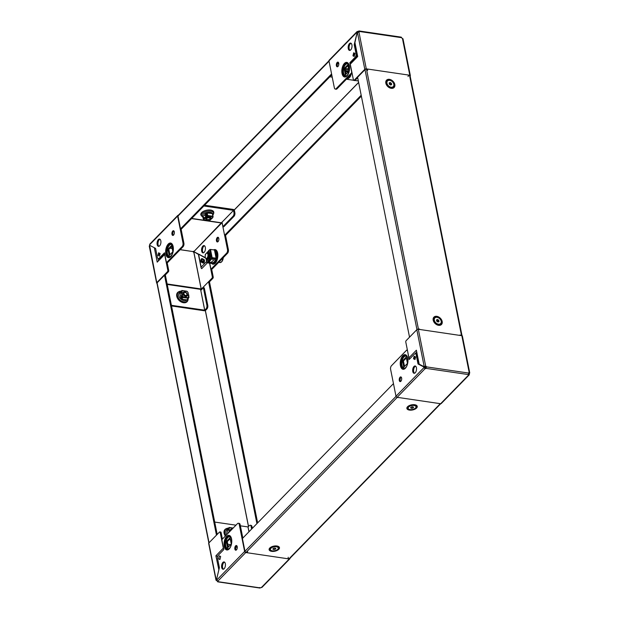 <?xml version="1.0" encoding="UTF-8"?>
<svg xmlns="http://www.w3.org/2000/svg" width="619" height="619" viewBox="0 0 619 619"><rect width="100%" height="100%" fill="white"/><g stroke="black" fill="none" stroke-linecap="round" stroke-linejoin="round"><path stroke-width="0.93" d="M278.264 548.016A4.024 1.989 168.7 0 0 275.161 546.701A4.024 1.989 168.7 0 0 270.898 548.295A4.024 1.989 168.7 0 0 270.379 549.587A4.024 1.989 168.7 0 0 273.482 550.902A4.024 1.989 168.7 0 0 277.745 549.301A4.024 1.989 168.7 0 0 278.264 548.016L278.148 547.413A4.024 1.989 168.7 0 0 277.219 546.438A4.024 1.989 168.7 0 0 274.271 546.167M273.358 546.353A4.024 1.989 168.7 0 0 270.774 547.699A4.024 1.989 168.7 0 0 270.735 547.738A4.024 1.989 168.7 0 0 270.255 548.983L270.379 549.587M275.068 549.355L273.567 549.571L272.824 549.022L273.575 548.248L275.076 548.024L275.826 548.581L275.068 549.355L274.813 548.07M273.35 548.48L273.567 549.571M201.268 289.909L200.533 289.251M208.858 542.956L156.955 283.2A1.106 0.549 -11.3 0 1 157.102 282.844L164.522 275.231L165.42 275.362L217.184 534.414M164.522 275.231L216.464 535.156L209.036 542.762A1.106 0.549 168.7 0 0 208.982 542.832M201.144 289.313L208.572 281.699L256.916 523.628M211.605 268.901L213.207 276.91A1.052 0.534 98.4 0 1 212.866 278.341L209.462 281.831L208.572 281.699M209.47 281.831L257.636 522.885M411.124 405.081A4.024 1.989 168.7 0 0 408.54 406.428A4.024 1.989 168.7 0 0 408.501 406.466A4.024 1.989 168.7 0 0 408.022 407.72L408.138 408.323A4.024 1.989 168.7 0 0 411.24 409.631A4.024 1.989 168.7 0 0 415.511 408.037A4.024 1.989 168.7 0 0 416.03 406.745A4.024 1.989 168.7 0 0 412.927 405.437A4.024 1.989 168.7 0 0 408.656 407.031A4.024 1.989 168.7 0 0 408.138 408.323M411.341 406.985L412.842 406.76L413.585 407.31L412.827 408.083L411.326 408.308L410.583 407.759L411.341 406.985M416.03 406.745L415.906 406.141A4.024 1.989 168.7 0 0 414.985 405.174A4.024 1.989 168.7 0 0 412.03 404.903M412.571 406.799L412.827 408.083M411.109 407.217L411.326 408.308M183.386 293.027A2.112 1.486 44.3 0 0 183.077 294.257A2.112 1.486 44.3 0 0 183.116 294.42M185.027 296.277A2.112 1.486 44.3 0 0 186.404 295.975M179.773 292.439L180.98 291.193L179.773 292.439L180.972 298.466L182.079 297.337L182.876 297.491M182.241 297.491L181.135 298.621L181.8 298.714M187.433 299.225L188.369 298.257M182.032 296.547L182.079 297.337M182.945 293.87A2.638 1.857 44.3 0 0 184.733 296.137A2.638 1.857 44.3 0 0 187.077 296.037A2.638 1.857 44.3 0 0 187.441 294.528A2.638 1.857 44.3 0 0 185.654 292.253A2.638 1.857 44.3 0 0 183.301 292.354A2.638 1.857 44.3 0 0 182.945 293.87M183.239 292.423A2.638 1.857 -135.7 0 1 185.576 292.423A2.638 1.857 -135.7 0 1 187.309 294.659A2.638 1.857 -135.7 0 1 187.015 296.106M188.222 295.658L188.849 295.588L187.905 292.392M181.437 298.668L181.692 299.109L183.108 297.097L182.667 296.339L181.491 297.019L182.992 296.54M181.94 290.559L187.147 291.433L181.978 290.667L182.125 292.833L181.406 292.942L181.754 294.698L182.473 295.077M181.638 291.17L180.454 291.851L180.709 293.112L182.032 292.88M181.932 291.209L181.8 290.744L181.297 291.185M187.147 291.433L187.712 292.06M181.529 292.81L182.667 296.339M181.56 299.078L183.116 297.491L183.123 296.408M188.393 298.033L189.004 297.391L188.292 297.166L188.284 298.25L186.861 299.875L181.692 299.109M188.749 297.228L188.261 295.565L188.849 295.588M181.978 290.667L180.996 291.193M180.841 291.34L180.222 292.361M187.58 299.078A5.277 3.722 44.3 0 1 184.176 300.664A5.277 3.722 44.3 0 1 179.17 296.702A5.277 3.722 44.3 0 1 180.23 291.951L180.245 291.882M181.754 292.563L180.709 293.112M181.491 297.019L181.235 295.766L182.419 295.077M212.549 216.913L212.975 215.946L213.106 217.083L212.085 217.919L213.106 217.083M207.117 213.153L206.514 213.068L206.893 214.963L206.367 215.513M206.684 215.025L206.305 213.122L202.8 216.72L203.055 218.004M204.757 217.509L204.131 218.027M207.442 215.164L206.893 214.963M202.8 216.72L206.413 213.013L207.11 213.114M206.026 217.934A2.638 1.308 168.7 0 0 205.686 218.778A2.638 1.308 168.7 0 0 207.721 219.637A2.638 1.308 168.7 0 0 210.522 218.592A2.638 1.308 168.7 0 0 210.862 217.749A2.638 1.308 168.7 0 0 208.827 216.89A2.638 1.308 168.7 0 0 206.026 217.934M210.831 217.633A2.638 1.308 -11.3 0 1 210.475 218.368A2.638 1.308 -11.3 0 1 209.934 218.786M206.947 219.381A2.638 1.308 -11.3 0 1 205.678 218.669M210.174 219.877L212.271 218.252L211.806 217.965M204.696 218.337L203.86 219.76L208.796 220.488M205.98 217.021L204.239 218.05L204.858 218.422L204.463 218.608L203.767 217.284L204.417 218.383M207.148 216.116L207.651 215.489L207.226 212.913L207.473 215.783L206.692 216.054L206.034 214.948L205.307 215.698L206.135 217.107L204.278 218.275M212.271 218.252L211.698 218.105L212.085 217.919M207.226 212.75L212.394 213.671L212.82 216.248L212.363 217.099L212.812 217.168M207.195 216.341L206.003 217.029M209.81 220.248L209.029 220.519M212.062 213.462L206.754 212.982M203.512 219.273L203.86 219.76M206.034 214.948L206.738 216.279M203.736 219.358L203.032 218.035L203.767 217.284M210.499 219.296L210.909 219.25M230.74 530.019A2.112 1.486 44.3 0 0 230.4 530.893M227.127 529.431L228.334 528.185L227.127 529.431L227.924 533.431M232.272 528.966A2.638 1.857 44.3 0 0 230.655 529.346A2.638 1.857 44.3 0 0 230.299 530.854A2.638 1.857 44.3 0 0 230.322 530.97M230.593 529.415A2.638 1.857 -135.7 0 1 232.14 529.106M229.239 531.551L229.688 531.62L229.239 531.551L229.247 529.415L228.063 530.096L229.386 529.864M229.107 531.682L228.891 529.794M229.285 528.2L229.154 527.728L228.651 528.169M228.063 530.096L227.807 528.843L229.448 528.224L229.192 527.465L228.349 528.185M228.194 528.332L227.614 528.92A5.277 3.722 44.3 0 0 226.933 534.445M227.606 528.866L227.575 529.346M331.761 74.829L181.444 228.976L180.539 228.844L177.993 216.07A1.106 0.781 -135.7 0 1 178.14 215.435L328.96 60.786M180.539 228.844L331.583 73.955M361.364 96.115L225.494 235.444L224.589 235.313L222.043 222.538M361.187 95.241L224.589 235.313M186.427 293.228L186.451 293.259A2.112 1.486 -135.7 0 1 186.451 293.259A2.112 1.486 -135.7 0 1 186.752 295.619A2.112 1.486 -135.7 0 1 184.655 295.572A2.112 1.486 -135.7 0 1 183.495 293.027A2.112 1.486 -135.7 0 1 183.719 292.686A2.112 1.486 -135.7 0 1 185.832 292.717A2.112 1.486 -135.7 0 1 186.095 292.911A2.112 1.486 -135.7 0 1 186.11 292.926A1.749 1.23 -135.7 0 1 186.427 293.228A1.749 1.23 -135.7 0 1 186.737 295.108A1.749 1.23 -135.7 0 1 184.934 295.139A1.749 1.23 -135.7 0 1 183.99 293.027A1.749 1.23 -135.7 0 1 185.909 292.779A1.749 1.23 -135.7 0 1 186.126 292.942L186.095 292.911M186.752 295.619L186.745 295.627A2.112 1.486 -135.7 0 1 186.745 295.627A2.112 1.486 -135.7 0 1 184.648 295.58A2.112 1.486 -135.7 0 1 183.735 292.671A2.112 1.486 -135.7 0 1 183.727 292.679L183.719 292.686M186.605 295.75A2.112 1.486 -135.7 0 1 186.489 295.89A2.112 1.486 -135.7 0 1 184.392 295.843A2.112 1.486 -135.7 0 1 183.239 293.29A2.112 1.486 -135.7 0 1 183.472 292.942A2.112 1.486 -135.7 0 1 183.603 292.826M186.458 295.921A2.112 1.486 -135.7 0 1 186.427 295.959A2.112 1.486 -135.7 0 1 184.547 296.037M183.371 294.884A2.112 1.486 -135.7 0 1 183.178 293.352A2.112 1.486 -135.7 0 1 183.402 293.011A2.112 1.486 -135.7 0 1 183.433 292.973M389.227 83.333L389.985 83.673A1.315 0.928 44.3 0 0 389.25 83.433M387.362 81.143A4.024 2.832 44.3 0 0 387.177 81.313A4.024 2.832 44.3 0 0 387.749 85.809A4.024 2.832 44.3 0 0 388.43 86.467A4.024 2.832 44.3 0 0 388.933 86.838A4.024 2.832 44.3 0 0 392.933 86.931A4.024 2.832 44.3 0 0 393.096 86.737M389.281 86.482A4.024 2.832 44.3 0 0 393.282 86.567A4.024 2.832 44.3 0 0 391.525 81.043A4.024 2.832 44.3 0 0 387.525 80.957A4.024 2.832 44.3 0 0 389.281 86.482M389.413 84.246L389.15 82.946L390.148 82.466L391.401 83.279L391.657 84.579L390.666 85.058L389.413 84.246M389.359 83.271L390.148 82.466M390.612 84.083L390.744 84.733A1.315 0.928 44.3 0 0 389.985 83.673L390.612 84.083L391.401 83.279M206.893 219.343A2.112 1.045 -11.3 0 1 206.707 219.273A2.112 1.045 -11.3 0 1 206.22 218.762L206.22 218.747A2.112 1.045 -11.3 0 1 206.22 218.747A2.112 1.045 -11.3 0 1 206.491 218.066A2.112 1.045 -11.3 0 1 208.735 217.254A2.112 1.045 -11.3 0 1 210.359 217.934A2.112 1.045 -11.3 0 1 210.112 218.592A2.112 1.045 -11.3 0 1 210.089 218.615M206.22 218.762A2.112 1.045 -11.3 0 1 206.491 218.089A2.112 1.045 -11.3 0 1 206.916 217.741A2.112 1.045 -11.3 0 1 209.33 217.261A2.112 1.045 -11.3 0 1 210.359 217.919A2.112 1.045 -11.3 0 1 210.359 217.927L210.359 217.919M209.33 217.261L209.106 217.23A1.749 0.867 -11.3 0 1 209.114 217.23A1.749 0.867 -11.3 0 0 207.11 217.625L206.916 217.741M206.87 218.445A1.749 0.867 -11.3 0 1 209.207 217.772A1.749 0.867 -11.3 0 1 209.856 218.863A1.749 0.867 -11.3 0 1 209.841 218.878A1.749 0.867 -11.3 0 1 207.04 219.428A1.749 0.867 -11.3 0 1 206.87 218.445M206.22 218.522A2.112 1.045 -11.3 0 1 206.135 218.314A2.112 1.045 -11.3 0 1 206.406 217.633A2.112 1.045 -11.3 0 1 206.437 217.602M209.717 216.944A2.112 1.045 -11.3 0 1 210.274 217.486A2.112 1.045 -11.3 0 1 210.267 217.71M210.027 217.021A2.112 1.045 -11.3 0 1 210.251 217.37A2.112 1.045 -11.3 0 1 210.259 217.431M206.127 218.252A2.112 1.045 -11.3 0 1 206.112 218.198A2.112 1.045 -11.3 0 1 206.181 217.787M231.088 529.663L231.073 529.671A2.112 1.486 -135.7 0 1 231.08 529.663A2.112 1.486 -135.7 0 0 230.763 530.514A2.112 1.486 -135.7 0 1 231.073 529.671A2.112 1.486 -135.7 0 1 231.39 529.446A2.112 1.486 -135.7 0 1 231.932 529.315M230.5 530.785A2.112 1.486 -135.7 0 1 230.825 529.934A2.112 1.486 -135.7 0 1 230.964 529.81M230.438 530.854A2.112 1.486 -135.7 0 1 230.755 529.996A2.112 1.486 -135.7 0 1 230.794 529.965M230.755 537.369A6.066 3.087 -81.6 0 0 227.777 537.617A6.066 3.087 -81.6 0 0 225.703 545.238A6.066 3.087 -81.6 0 0 229.115 548.535M228.419 528.123A6.291 4.434 44.3 0 0 226.786 528.44L226.09 528.734A6.592 4.65 44.3 0 0 225.339 536.085M229.479 539.358A6.592 4.65 44.3 0 0 230.384 539.629M236.172 550.105A2.375 1.207 98.4 0 1 235.715 548.086A2.375 1.207 98.4 0 1 236.535 545.973A2.375 1.207 98.4 0 1 236.806 545.757M236.443 549.889A2.375 1.207 98.4 0 1 235.692 550.214A2.375 1.207 98.4 0 1 234.794 548.403A2.375 1.207 98.4 0 1 235.638 545.842A2.375 1.207 98.4 0 1 236.381 545.517A2.375 1.207 98.4 0 1 237.286 547.328A2.375 1.207 98.4 0 1 236.443 549.889M223.444 569.194A3.691 1.88 98.4 0 1 222.492 566.114A3.691 1.88 98.4 0 1 223.784 562.57A3.691 1.88 98.4 0 1 224.488 562.106M224.148 568.729A3.691 1.88 98.4 0 1 222.979 569.24A3.691 1.88 98.4 0 1 221.579 566.424A3.691 1.88 98.4 0 1 222.886 562.431A3.691 1.88 98.4 0 1 224.055 561.928A3.691 1.88 98.4 0 1 225.448 564.745A3.691 1.88 98.4 0 1 224.148 568.729M218.654 558.903L219.923 559.561L220.65 556.512L219.381 555.862L218.654 558.903L219.985 559.29M290.04 558.214A1.106 0.781 -135.7 0 1 289.274 558.934L287.858 558.725A1.106 0.565 98.4 0 1 287.835 558.748L245.766 552.543A1.106 0.781 -135.7 0 1 244.629 551.459L239.251 524.525A2.638 1.339 -81.6 0 0 238.323 523.256A2.638 1.339 -81.6 0 0 237.495 523.62L222.329 539.164A1.052 0.534 -81.6 0 0 221.989 540.596L223.784 549.595L218.445 555.073A2.638 1.339 -81.6 0 0 217.586 558.655L219.381 567.654L216.48 579.81A0.789 0.402 -81.6 0 1 216.665 580.135L217.795 581.218A0.789 0.395 168.7 0 1 218.136 581.458A0.789 0.395 168.7 0 1 218.058 581.698L217.973 581.28M238.323 523.256L239.228 523.388A2.638 1.339 98.4 0 1 240.149 524.657L239.251 524.525M242.826 538.073L240.149 524.657M249.016 531.729L248.057 526.931L240.381 525.833M235.963 525.183L214.716 522.065M247.128 552.496L247.182 552.752A1.106 0.565 -81.6 0 0 247.515 551.274M288.191 557.247A1.106 0.565 98.4 0 1 287.858 558.725L287.835 558.748M217.083 580.049L216.565 580.583A0.789 0.557 -135.7 0 1 217.315 581.311L217.493 581.133M262.061 586.804L261.311 587.609A0.789 0.395 168.7 0 0 260.313 587.895L259.57 587.516M218.058 581.698L260.313 587.895M217.068 580.011L216.17 579.879L208.804 543.018A1.106 0.549 168.7 0 0 208.657 543.374L216.023 580.235M216.565 580.583L216.17 579.879L216.565 580.583M218.871 569.805L215.892 555.792L223.343 548.155L220.194 532.417A1.052 0.534 -81.6 0 0 219.822 531.907A1.052 0.534 -81.6 0 0 219.49 532.054L208.804 543.018M223.343 548.155A1.052 0.743 44.3 0 0 223.606 548.689M222.399 539.095L221.091 532.549L220.194 532.417M218.762 570.153L216.48 579.802M219.822 531.907L220.728 532.038A1.052 0.534 98.4 0 1 221.091 532.549M248.057 526.931L249.341 525.616A2.638 1.339 -81.6 0 1 250.169 525.252A2.638 1.339 -81.6 0 1 251.097 526.529L251.608 529.075M250.169 525.252L251.074 525.384A2.638 1.339 98.4 0 1 251.995 526.661L252.328 528.332M217.609 556.876L217.95 555.823M215.892 555.792L217.493 556.288M230.183 538.638L227.25 541.648L228.334 547.064M227.606 547.807L231.266 544.055L230.013 537.764L226.353 541.517L227.606 547.807M227.25 541.648L226.353 541.517M435.706 323.389A2.468 1.741 -135.7 0 1 435.172 322.87M419.69 329.316L418.444 329.13A1.106 0.549 168.7 0 0 416.951 329.556L409.53 337.169L357.589 77.243L365.017 69.638A1.106 0.549 -11.3 0 1 366.51 69.212L367.732 69.39M408.408 75.363L409.569 75.533A1.106 0.549 -11.3 0 1 410.103 75.882L462.022 335.699A1.106 0.549 168.7 0 0 461.503 335.452L460.366 335.289M387.819 85.886A2.468 1.741 44.3 0 0 388.353 86.397M170.712 256.235A6.066 3.087 98.4 0 1 167.292 252.939A6.066 3.087 98.4 0 1 169.366 245.317A6.066 3.087 98.4 0 1 172.345 245.07M211.327 263.114L211.388 263.199A7.389 3.76 -81.6 0 0 215.257 263.183A7.389 3.76 -81.6 0 0 217.795 254.007A7.389 3.76 -81.6 0 0 213.756 249.821M181.065 291.131A6.291 4.434 44.3 0 0 179.433 291.448L178.736 291.75A6.592 4.65 44.3 0 0 177.181 297.662A6.592 4.65 44.3 0 0 183.487 302.722A6.592 4.65 44.3 0 0 187.805 300.594L188.385 298.048M201.492 216.016A6.291 3.11 168.7 0 1 203.721 212.363A6.291 3.11 168.7 0 1 210.599 211.118A6.291 3.11 168.7 0 1 213.671 213.586L213.787 212.627A6.592 3.265 168.7 0 0 210.568 210.042A6.592 3.265 168.7 0 0 203.357 211.35A6.592 3.265 168.7 0 0 201.02 215.18L202.916 217.277M217.23 237.588A2.375 1.207 -81.6 0 0 216.395 240.157A2.375 1.207 -81.6 0 0 217.292 241.959A2.375 1.207 -81.6 0 0 218.043 241.634A2.375 1.207 -81.6 0 0 218.878 239.073A2.375 1.207 -81.6 0 0 217.981 237.263A2.375 1.207 -81.6 0 0 217.23 237.588M218.406 237.503A2.375 1.207 -81.6 0 0 218.128 237.719A2.375 1.207 -81.6 0 0 217.308 239.839A2.375 1.207 -81.6 0 0 217.764 241.859M172.732 231.057A2.375 1.207 -81.6 0 0 171.896 233.618A2.375 1.207 -81.6 0 0 172.794 235.429A2.375 1.207 -81.6 0 0 173.544 235.104A2.375 1.207 -81.6 0 0 174.38 232.543A2.375 1.207 -81.6 0 0 173.482 230.732A2.375 1.207 -81.6 0 0 172.732 231.057M173.266 235.321A2.375 1.207 98.4 0 1 172.809 233.301A2.375 1.207 98.4 0 1 173.637 231.189A2.375 1.207 98.4 0 1 173.908 230.972M202.87 246.091A3.691 1.88 -81.6 0 0 201.562 250.076A3.691 1.88 -81.6 0 0 202.962 252.892A3.691 1.88 -81.6 0 0 204.123 252.382A3.691 1.88 -81.6 0 0 205.431 248.397A3.691 1.88 -81.6 0 0 204.03 245.581A3.691 1.88 -81.6 0 0 202.87 246.091M204.463 245.758A3.691 1.88 -81.6 0 0 203.767 246.223A3.691 1.88 -81.6 0 0 202.467 249.767A3.691 1.88 -81.6 0 0 203.427 252.846M158.371 239.553A3.691 1.88 -81.6 0 0 157.064 243.546A3.691 1.88 -81.6 0 0 158.464 246.354A3.691 1.88 -81.6 0 0 159.625 245.851A3.691 1.88 -81.6 0 0 160.932 241.867A3.691 1.88 -81.6 0 0 159.532 239.05A3.691 1.88 -81.6 0 0 158.371 239.553M158.928 246.316A3.691 1.88 98.4 0 1 157.969 243.236A3.691 1.88 98.4 0 1 159.269 239.685A3.691 1.88 98.4 0 1 159.965 239.22M203.659 263.029L202.274 262.309A1.849 0.936 98.4 0 1 201.779 261.473A1.849 0.936 98.4 0 1 202.08 259.384M202.196 259.191A1.849 0.936 98.4 0 1 202.568 258.804M200.881 261.334A1.849 0.936 98.4 0 1 201.098 259.438A1.849 0.936 98.4 0 1 202.065 258.572A1.849 0.936 98.4 0 1 202.22 258.626L203.961 259.523A1.849 0.936 98.4 0 1 204.44 261.589A1.849 0.936 98.4 0 1 203.264 263.129A1.849 0.936 98.4 0 1 203.109 263.075L201.368 262.177A1.849 0.936 98.4 0 1 200.881 261.334M169.923 254.765L168.84 249.349L171.78 246.339M172.863 251.755L169.204 255.508L167.942 249.217L171.602 245.464L172.863 251.755M160.112 253.566L159.493 256.15L158.007 255.384L158.626 252.792L160.112 253.566M183.038 246.741L182.141 246.602A2.638 1.339 -81.6 0 0 183 243.019L183.897 243.151A2.638 1.339 98.4 0 1 183.038 246.741L167.881 262.286A1.052 0.534 98.4 0 1 167.548 262.433L166.65 262.301A1.052 0.534 -81.6 0 1 166.279 261.791L164.484 252.8L159.137 258.27L160.035 258.402A2.638 1.339 -81.6 0 1 159.199 258.765L158.309 258.634A2.638 1.339 -81.6 0 0 159.137 258.27M166.65 262.301A1.052 0.534 -81.6 0 0 166.983 262.154L167.881 262.286M182.141 246.602L166.983 262.154M183 243.019L177.614 216.077A1.106 0.781 -135.7 0 1 178.311 215.265M158.309 258.634A2.638 1.339 -81.6 0 1 157.381 257.365L155.586 248.374L149.636 245.294A0.789 0.402 -81.6 0 0 149.651 244.76L177.614 216.077M225.54 235.39L228.396 249.681A2.638 1.339 98.4 0 1 227.537 253.272L212.379 268.816A1.052 0.534 98.4 0 1 212.046 268.963L211.141 268.832A1.052 0.534 -81.6 0 0 211.481 268.685L212.379 268.816M233.533 210.39L222.028 222.19L233.533 210.39L233.974 212.596L234.872 212.727L234.431 210.522A1.106 0.781 44.3 0 0 233.293 209.439L204.603 205.229M156.978 283.301A1.106 0.549 -11.3 0 1 156.63 282.999A1.106 0.549 -11.3 0 1 156.777 282.643L167.463 271.679A1.052 0.534 -81.6 0 0 167.811 270.24L168.708 270.371L167.107 262.363M168.708 270.371A1.052 0.534 98.4 0 1 168.368 271.811L167.463 271.679M164.964 275.293L168.368 271.811M159.454 253.217L159.16 254.448A1.106 0.936 -62.7 0 1 159.207 254.455L159.826 254.773L159.207 254.455L159.54 253.264M221.664 222.507L194.149 251.291A0.789 0.402 98.4 0 1 194.134 251.825L205.423 257.666M211.141 268.832A1.052 0.534 -81.6 0 1 210.777 268.321L209.771 263.284M227.537 253.272L226.639 253.14L211.481 268.685M226.639 253.14A2.638 1.339 -81.6 0 0 227.498 249.55L228.396 249.681M224.651 235.321L227.498 249.55M204.448 260.367L204.208 261.613A1.106 0.936 117.3 0 1 204.247 261.62L203.961 262.626A1.106 0.936 117.3 0 1 203.272 261.427L201.779 260.653L202.127 259.183L204.34 259.988M204.487 260.622L204.247 261.62M203.117 259.361L204.324 259.949M203.837 262.889L202.374 261.86M204.494 261.187L204.231 262.27M158.007 255.384A1.106 0.936 -62.7 0 1 159.16 254.448M183.897 243.151L181.058 228.922M191.557 218.608L221.045 222.941A1.106 0.565 98.4 0 0 221.393 222.786L222.012 222.151M233.479 210.344L203.86 205.988M171.409 305.314L204.75 310.181L200.796 290.396L204.672 310.196M200.765 290.412L200.548 289.344A1.106 0.565 98.4 0 0 200.161 288.81L167.138 283.959M171.533 305.948L204.154 310.738A1.106 0.549 168.7 0 0 205.647 310.312L206.924 308.997L206.026 308.866L204.75 310.181M212.866 278.341L211.961 278.21L201.276 289.174L200.471 289.088M194.273 251.902L194.118 251.879A0.789 0.402 98.4 0 1 193.909 252.312L193.832 252.328A0.789 0.557 -135.7 0 1 193.082 251.6L180.214 249.635M194.095 251.237A0.789 0.395 168.7 0 0 193.097 251.531M209.601 263.253L212.309 276.778L213.207 276.91M194.118 251.879L198.645 254.548L199.744 254.448M198.846 254.316L205.655 258.154M211.961 278.21A1.052 0.534 -81.6 0 0 212.309 276.778M207.388 262.858L201.709 268.677L201.129 267.973L201.16 267.106L206.614 261.512M156.777 282.643L149.806 246.478M164.724 254.014A1.052 0.743 44.3 0 0 164.662 254.502L157.211 262.147L164.716 253.991M167.811 270.24L164.662 254.502M149.775 245.364L154.889 248.01M149.411 245.774A0.789 0.402 -81.6 0 0 149.62 245.341M150.409 243.956L149.651 244.76M164.654 253.666L160.035 258.402M200.796 290.396L203.38 287.742L206.885 305.275L207.783 305.407A2.638 1.339 98.4 0 1 206.924 308.997M207.783 305.407L204.278 287.874L203.38 287.742M206.026 308.866A2.638 1.339 -81.6 0 0 206.885 305.275M234.872 212.727A2.638 1.339 98.4 0 1 234.013 216.317L223.815 226.771L222.917 226.639L222.028 222.19M234.013 216.317L233.115 216.186L222.917 226.639M233.115 216.186A2.638 1.339 -81.6 0 0 233.974 212.596M202.467 261.86A1.106 0.936 -62.7 0 1 201.779 260.653M202.127 259.183L203.62 259.949L203.272 261.427M203.62 259.949L204.371 260.057M204.487 261.218L204.247 262.239M199.542 254.68L205.438 257.713M158.387 260.483L157.992 258.502M203.264 216.24L206.831 212.936M215.513 258.084L215.002 258.595M168.84 249.349L167.942 249.217M396.431 396.996A1.106 0.781 44.3 0 0 397.197 397.413L398.474 397.599M439.15 403.573L440.256 403.735A1.106 0.781 44.3 0 0 440.581 403.72M440.689 403.735L289.769 558.5A1.106 0.781 -135.7 0 1 289.158 558.671L288.005 558.5M247.329 552.527L246.099 552.349A1.106 0.781 -135.7 0 1 244.969 551.266L242.416 538.491L393.46 383.61M405.306 367.856A6.066 3.087 98.4 0 1 401.893 364.568A6.066 3.087 98.4 0 1 403.967 356.939A6.066 3.087 98.4 0 1 406.946 356.699M400.872 381.281A2.375 1.207 -81.6 0 0 401.708 378.712A2.375 1.207 -81.6 0 0 400.81 376.909A2.375 1.207 -81.6 0 0 400.06 377.234A2.375 1.207 -81.6 0 0 399.224 379.795A2.375 1.207 -81.6 0 0 400.122 381.606A2.375 1.207 -81.6 0 0 400.872 381.281M400.594 381.497A2.375 1.207 98.4 0 1 400.137 379.478A2.375 1.207 98.4 0 1 400.957 377.366A2.375 1.207 98.4 0 1 401.236 377.141M415.233 372.777A3.691 1.88 -81.6 0 0 416.541 368.792A3.691 1.88 -81.6 0 0 415.14 365.976A3.691 1.88 -81.6 0 0 413.972 366.487A3.691 1.88 -81.6 0 0 412.672 370.472A3.691 1.88 -81.6 0 0 414.065 373.288A3.691 1.88 -81.6 0 0 415.233 372.777M414.537 373.242A3.691 1.88 98.4 0 1 413.577 370.162A3.691 1.88 98.4 0 1 414.877 366.618A3.691 1.88 98.4 0 1 415.573 366.154M404.524 366.394L403.441 360.97L406.374 357.96M402.536 360.838L406.196 357.086L407.457 363.384L403.797 367.137L402.536 360.838L403.441 360.97M413.484 358.772L414.103 356.18L415.597 356.954L414.978 359.538L413.484 358.772L415.047 359.244M407.488 350.571L409.12 359.538L414.467 354.06A2.638 1.339 -81.6 0 1 415.295 353.697A2.638 1.339 -81.6 0 1 416.223 354.973L418.018 363.964L423.969 367.044A0.789 0.402 -81.6 0 0 423.953 367.578L395.99 396.253A1.106 0.781 44.3 0 0 397.119 397.336L398.535 397.545A1.106 0.565 -81.6 0 0 398.559 397.522L440.627 403.727A1.106 0.781 44.3 0 0 441.231 403.557L469.202 374.874M407.325 350.547A1.052 0.534 -81.6 0 0 406.954 350.037A1.052 0.534 -81.6 0 0 406.621 350.184L391.463 365.728A2.638 1.339 -81.6 0 0 390.604 369.319L395.99 396.253M468.451 374.108L469.349 374.24A0.789 0.402 98.4 0 1 469.364 373.706L469.225 373.636M460.428 335.49L460.412 335.452A1.106 0.565 98.4 0 1 460.428 335.49L418.32 329.269A1.106 0.549 168.7 0 0 416.827 329.695L424.193 366.556L425.091 366.688A0.789 0.402 -81.6 0 0 424.882 367.121L419.458 364.32M414.745 357.411L414.39 358.904M415.295 353.697L416.192 353.828A2.638 1.339 -81.6 0 1 417.113 355.105L418.908 364.096L418.018 363.964M414.753 357.38A1.106 0.936 -62.7 0 1 414.103 356.18M424.727 367.098L424.866 367.175A0.789 0.402 -81.6 0 0 424.851 367.709L423.953 367.578L425.083 368.661A0.789 0.395 168.7 0 0 426.081 368.375L425.903 367.469A0.789 0.395 -11.3 0 1 424.905 367.763L424.851 367.709M468.676 373.056L469.194 372.522A0.789 0.557 44.3 0 0 468.699 373.071L426.445 366.866A0.789 0.557 44.3 0 0 425.686 366.131L425.168 366.672A0.789 0.557 44.3 0 1 425.918 367.4L425.903 367.469M469.736 372.87L462.37 336.001A1.106 0.549 168.7 0 0 461.828 335.653L460.412 335.452A1.106 0.565 98.4 0 0 460.033 334.956M468.699 373.071L468.335 374.572A0.789 0.395 168.7 0 0 468.25 374.812A0.789 0.395 168.7 0 0 468.591 375.044L468.413 374.147M423.969 367.044L424.866 367.175M468.335 374.572L426.081 368.375L426.445 366.866L425.918 367.4M397.119 397.336L425.083 368.661L424.905 367.763M468.691 373.095L469.589 373.226L469.194 372.522L469.589 373.226A0.789 0.402 98.4 0 0 469.38 373.659L468.722 373.559M469.349 374.24L468.591 375.044L469.349 374.24M468.715 373.613L469.364 373.706M423.984 366.99A0.789 0.402 -81.6 0 1 424.193 366.556L425.686 366.131L418.32 329.269M409.832 358.819A1.052 0.743 -135.7 0 1 408.942 357.828L416.386 350.192L419.017 364.359M416.827 329.695L406.134 340.659A1.052 0.534 -81.6 0 0 405.793 342.09L408.942 357.828M419.736 329.478A1.106 0.565 -81.6 0 0 419.357 328.991M415.055 359.213L414.482 358.919L414.831 357.457M415.04 353.712L416.572 352.141M348.536 64.399A6.066 3.087 -81.6 0 0 345.557 64.639A6.066 3.087 -81.6 0 0 343.483 72.268A6.066 3.087 -81.6 0 0 346.895 75.557M348.598 68.817A6.592 3.265 168.7 0 0 348.327 68.771A6.592 3.265 168.7 0 0 345.062 68.817M337.695 66.713A2.375 1.207 98.4 0 1 337.239 64.693A2.375 1.207 98.4 0 1 338.059 62.581A2.375 1.207 98.4 0 1 338.33 62.357M337.162 62.449A2.375 1.207 98.4 0 1 337.912 62.117A2.375 1.207 98.4 0 1 338.81 63.927A2.375 1.207 98.4 0 1 337.966 66.496A2.375 1.207 98.4 0 1 337.216 66.821A2.375 1.207 98.4 0 1 336.318 65.01A2.375 1.207 98.4 0 1 337.162 62.449M350.014 50.363A3.691 1.88 98.4 0 1 349.062 47.284A3.691 1.88 98.4 0 1 350.354 43.732A3.691 1.88 98.4 0 1 351.058 43.268M349.456 43.601A3.691 1.88 98.4 0 1 350.625 43.098A3.691 1.88 98.4 0 1 352.018 45.914A3.691 1.88 98.4 0 1 350.718 49.899A3.691 1.88 98.4 0 1 349.549 50.402A3.691 1.88 98.4 0 1 348.149 47.593A3.691 1.88 98.4 0 1 349.456 43.601M354.215 56.476L354.95 53.427L353.681 52.777L352.954 55.818L354.215 56.476L354.803 53.358M357.086 31.561L329.122 60.236A1.106 0.781 44.3 0 0 328.968 60.871L334.353 87.813A2.638 1.339 -81.6 0 0 335.274 89.082A2.638 1.339 -81.6 0 0 336.109 88.718L351.275 73.174A1.052 0.534 -81.6 0 0 351.615 71.734L349.82 62.743L355.159 57.265A2.638 1.339 -81.6 0 0 356.018 53.675L354.215 44.684L357.124 32.521A0.789 0.402 -81.6 0 1 356.939 32.196L357.836 32.327M356.018 53.675L356.908 53.807A2.638 1.339 -81.6 0 1 356.049 57.397L350.718 62.875L349.82 62.743M336.109 88.718L337.007 88.85L352.103 73.375M337.007 88.85A2.638 1.339 98.4 0 1 336.179 89.213L335.274 89.082M356.908 53.807L355.113 44.816L354.215 44.684M352.954 55.818L354.145 56.105M354.509 53.203L353.851 55.95M329.857 76.787L332.217 77.135M346.772 79.271L353.542 80.261M354.95 80.47L358.339 80.965M367.469 69.351L367.709 69.104A1.106 0.565 -81.6 0 0 367.701 69.057L366.293 68.895A1.106 0.549 -11.3 0 0 364.8 69.32L354.107 80.284L355.012 80.416L357.681 77.677M408.022 76.539A1.106 0.565 98.4 0 0 408.385 75.077L408.378 75.031A1.106 0.565 98.4 0 1 408.385 75.077L409.801 75.286A1.106 0.549 -11.3 0 1 410.343 75.626A1.106 0.549 -11.3 0 1 410.196 75.982L410.142 76.044M357.473 56.352L354.811 43.051L357.148 32.536A0.789 0.402 -81.6 0 0 357.202 32.552A0.789 0.402 -81.6 0 0 357.434 32.451L358.927 32.026A0.789 0.557 44.3 0 0 359.43 31.484L401.685 37.689A0.789 0.557 44.3 0 0 402.435 38.417L402.83 39.121M358.85 32.018A0.789 0.395 168.7 0 0 358.873 32.002L358.904 32.018A0.789 0.557 44.3 0 0 358.904 32.018L359.43 31.484L358.687 31.105A0.789 0.395 -11.3 0 1 357.689 31.391L357.875 32.289M359.43 31.484L358.687 31.105L358.904 32.018M401.685 37.689L400.942 37.302M354.842 42.185L357.712 56.538L350.261 64.183L353.41 79.921A1.052 0.534 -81.6 0 0 353.774 80.431A1.052 0.534 -81.6 0 0 354.107 80.284M350.261 64.183A1.052 0.743 -135.7 0 1 350.408 63.579L357.465 56.337M355.012 80.416A1.052 0.534 98.4 0 1 354.679 80.563L353.774 80.431M356.939 32.196L328.968 60.871M367.338 70.566A1.106 0.565 -81.6 0 0 367.709 69.104M354.594 53.249L354.153 56.074M347.963 65.66L345.031 68.67L346.114 74.094M347.793 64.786L344.133 68.539L345.387 74.837L349.046 71.084L347.793 64.786M345.031 68.67L344.133 68.539M434.716 318.135A4.024 2.832 44.3 0 0 434.53 318.305A4.024 2.832 44.3 0 0 435.103 322.793A4.024 2.832 44.3 0 0 435.784 323.458A4.024 2.832 44.3 0 0 439.714 324.325A4.024 2.832 44.3 0 0 440.287 323.915A4.024 2.832 44.3 0 0 440.449 323.729M440.063 323.969A4.024 2.832 44.3 0 0 440.635 323.559A4.024 2.832 44.3 0 0 440.078 319.087A4.024 2.832 44.3 0 0 435.451 317.532A4.024 2.832 44.3 0 0 434.878 317.942A4.024 2.832 44.3 0 0 435.443 322.414A4.024 2.832 44.3 0 0 440.063 323.969M438.02 322.05L436.766 321.238L436.503 319.938L437.501 319.45L438.755 320.263L439.01 321.563L438.02 322.05M436.581 320.325L437.501 319.45M436.712 320.255L437.966 321.068L438.755 320.263M437.966 321.068L438.151 321.981A1.315 0.928 44.3 0 0 438.097 321.718A1.315 0.928 44.3 0 0 437.339 320.665A1.315 0.928 44.3 0 0 436.604 320.418M208.309 252.854A3.374 1.718 98.4 0 1 209.06 252.769M208.023 252.815A3.428 1.741 98.4 0 1 208.967 252.714A3.428 1.741 98.4 0 1 210.027 255.492A3.428 1.741 98.4 0 1 208.812 258.959A3.428 1.741 98.4 0 1 207.976 259.438A3.428 1.741 98.4 0 1 207.102 259.075M206.375 258.943A4.488 2.283 -81.6 0 0 209.207 259.895A4.488 2.283 -81.6 0 0 210.661 253.79A4.488 2.283 -81.6 0 0 207.674 252.25A4.488 2.283 -81.6 0 0 207.288 252.722M211.791 249.604L209.926 249.442L206.452 253.194A3.165 1.609 -81.6 0 0 206.274 253.403M215.869 258.123L212 257.69L211.474 257.837L212.015 258.363L213.586 258.587L211.698 257.875M206.158 258.819L206.901 262.533L209.145 263.145L209.926 262.34L208.038 261.628L210.739 259.392L211.605 257.705L209.988 249.612L210.499 249.457L214.661 250.022L216.209 258.038M205.322 254.664L206.189 253.473M207.032 262.402L208.077 261.326M208.162 261.775L210.514 259.361L210.599 258.518L212.804 259.392L213.586 258.587M208.812 250.811L208.719 250.37M211.404 262.224L211.257 263.338L211.69 262.023M206.901 262.533L207.357 262.843M208.595 263.067L211.257 263.338M209.253 263.029L211.048 263.292L210.878 262.441M215.992 258.146L211.605 257.705M208.038 261.628L209.926 262.34M209.067 250.548L209.926 249.442M208.085 259.415A3.374 1.718 98.4 0 1 207.396 259.113M209.918 262.294L211.048 262.464L214.236 259.663L214.971 258.44L212.688 258.239M211.381 259.183L208.936 262.154M215.28 258.053L214.236 259.663M211.381 258.533L212.549 257.682M208.448 261.744L209.029 260.939M348.033 77.545A2.638 1.308 168.7 0 0 348.28 77.329A2.638 1.308 168.7 0 0 348.466 77.096M350.602 74.914L350.308 75.642M346.423 79.201L349.008 78.033L350.029 76.98L349.565 76.702M350.029 76.98L349.456 76.833L350.578 75.897L350.083 75.441M350.578 74.938L350.447 75.495M348.265 78.025L348.667 77.979M350.578 75.897L350.78 74.729M205.67 258.1A2.654 1.354 98.4 0 1 205.485 257.806A2.654 1.354 98.4 0 1 206.104 253.558A2.654 1.354 98.4 0 1 207.497 253.496A2.654 1.354 98.4 0 1 207.636 257.086A2.654 1.354 98.4 0 1 205.67 258.1M205.601 257.999A3.165 1.609 -81.6 0 0 205.709 258.247A3.165 1.609 -81.6 0 0 205.934 258.603A3.165 1.609 -81.6 0 0 208.116 257.744A3.165 1.609 -81.6 0 0 208.27 257.396A3.165 1.609 -81.6 0 0 208.611 254.378A3.165 1.609 -81.6 0 0 208.108 253.117A3.165 1.609 -81.6 0 0 206.452 253.194L206.104 253.558M208.634 254.525A2.654 1.354 98.4 0 1 208.657 254.664A2.654 1.354 98.4 0 1 208.371 257.195A2.654 1.354 98.4 0 1 208.247 257.481A2.654 1.354 98.4 0 1 208.177 257.605M207.775 252.831A3.165 1.609 98.4 0 1 208.085 252.815A3.165 1.609 98.4 0 1 208.711 253.21A3.165 1.609 98.4 0 1 208.874 257.481A3.165 1.609 98.4 0 1 207.164 259.082A3.165 1.609 98.4 0 1 206.87 258.982M208.146 252.831A3.165 1.609 98.4 0 1 208.216 252.838A3.165 1.609 98.4 0 1 208.843 253.225A3.165 1.609 98.4 0 1 209.346 254.486A3.165 1.609 98.4 0 1 209.005 257.504A3.165 1.609 98.4 0 1 208.851 257.844A3.165 1.609 98.4 0 1 207.295 259.106A3.165 1.609 98.4 0 1 207.233 259.09M209.369 254.633A2.654 1.354 98.4 0 1 209.392 254.773A2.654 1.354 98.4 0 1 209.106 257.303A2.654 1.354 98.4 0 1 208.982 257.589A2.654 1.354 98.4 0 1 208.92 257.713M209.918 256.537A3.165 1.609 98.4 0 1 209.617 257.589A3.165 1.609 98.4 0 1 207.899 259.191A3.165 1.609 98.4 0 1 207.605 259.09M208.51 252.939A3.165 1.609 98.4 0 1 208.82 252.923A3.165 1.609 98.4 0 1 209.454 253.318A3.165 1.609 98.4 0 1 209.988 256.049M208.889 252.939A3.165 1.609 98.4 0 1 208.951 252.947A3.165 1.609 98.4 0 1 209.578 253.333A3.165 1.609 98.4 0 1 209.609 253.372M208.789 258.99A3.165 1.609 98.4 0 1 208.03 259.214A3.165 1.609 98.4 0 1 207.969 259.199M201.074 289.328L201.206 289.971M205.315 310.545L248.467 526.514M209.036 542.762L157.102 282.844M248.529 526.444L205.384 310.506M183.239 296.965L188.408 297.724M183.116 297.491L188.284 298.25M180.926 291.371L181.174 292.625M181.707 295.278L181.963 296.54M212.688 216.766L207.52 216.008M207.651 215.489L212.82 216.248M206.197 215.76L205.469 216.511M203.922 218.089L203.194 218.84M233.023 528.2L229.332 527.659M228.991 528.154L229.115 529.547M233.115 528.108L229.293 527.543M228.279 528.355L228.535 529.616M358.618 82.381L234.175 209.988M177.993 216.07L329.037 61.188M234.222 210.05L358.633 82.466M228.875 548.72L229.316 548.341C232.419 546.221 231.591 536.619 230.585 537.114A6.546 3.327 -81.6 0 0 227.158 537.13A6.546 3.327 -81.6 0 0 224.952 545.594A6.546 3.327 -81.6 0 0 228.875 548.72A6.546 3.327 -81.6 0 0 229.262 548.403M229.169 548.952A7.389 3.76 -81.6 0 0 231.568 538.901A7.389 3.76 -81.6 0 0 226.655 536.356A7.389 3.76 -81.6 0 0 224.248 546.407A7.389 3.76 -81.6 0 0 229.169 548.952M228.45 528.092L226.786 528.44A6.291 4.434 44.3 0 0 226.028 535.373M244.629 551.459L216.665 580.135M247.987 526.955L248.954 531.791M230.678 544.666L227.769 544.233M237.278 547.196L235.947 546.995L237.278 547.196M229.347 546.028L228.086 545.842L229.347 546.028M228.102 545.919L229.278 546.097M235.916 547.072L237.278 547.273M245.766 552.543L217.795 581.218M261.311 587.609L289.274 558.934M251.995 526.661L251.097 526.529M438.337 324.867A4.581 3.227 44.3 0 0 441.455 321.532A4.581 3.227 44.3 0 0 436.774 317.052A4.581 3.227 44.3 0 0 433.656 320.387A4.581 3.227 44.3 0 0 438.337 324.867M438.585 325.323A5.277 3.722 44.3 0 0 442.183 321.485A5.277 3.722 44.3 0 0 436.79 316.332A5.277 3.722 44.3 0 0 433.192 320.17A5.277 3.722 44.3 0 0 438.585 325.323M390.984 87.875A4.581 3.227 -135.7 0 1 386.295 83.395A4.581 3.227 -135.7 0 1 389.421 80.068A4.581 3.227 -135.7 0 1 394.102 84.548A4.581 3.227 -135.7 0 1 390.984 87.875M391.231 88.331A5.277 3.722 -135.7 0 1 385.838 83.178A5.277 3.722 -135.7 0 1 389.428 79.34A5.277 3.722 -135.7 0 1 394.821 84.501A5.277 3.722 -135.7 0 1 391.231 88.331M461.503 335.452L409.569 75.533M366.51 69.212L418.444 329.13M365.017 69.638L416.951 329.556M168.747 244.83A6.546 3.327 98.4 0 1 172.175 244.815C173.807 249.171 173.382 252.916 170.906 256.042L170.473 256.421A6.546 3.327 98.4 0 1 166.55 253.295A6.546 3.327 98.4 0 1 168.747 244.83M170.759 256.645A7.389 3.76 98.4 0 1 165.846 254.107A7.389 3.76 98.4 0 1 168.244 244.056A7.389 3.76 98.4 0 1 173.165 246.602A7.389 3.76 98.4 0 1 170.759 256.645M170.859 256.104A6.546 3.327 98.4 0 1 170.473 256.421M211.342 263.075A6.91 3.513 -81.6 0 0 214.638 262.696A6.91 3.513 -81.6 0 0 217.083 255.415A6.91 3.513 -81.6 0 0 214.654 250.006M211.536 262.487A6.066 3.087 -81.6 0 0 214.135 261.93A6.066 3.087 -81.6 0 0 215.969 258.185M216.132 257.388A6.066 3.087 -81.6 0 0 214.894 251.19M181.096 291.1L179.433 291.448A6.291 4.434 44.3 0 0 177.955 297.089A6.291 4.434 44.3 0 0 183.967 301.917A6.291 4.434 44.3 0 0 188.083 299.882M212.727 214.692A5.277 2.608 168.7 0 0 210.228 212.286A5.277 2.608 168.7 0 0 204.193 213.485A5.277 2.608 168.7 0 0 202.815 216.704M194.149 251.291L222.066 222.662M221.393 222.786L191.728 218.43M167.238 284.446L200.548 289.344M193.832 252.328L201.198 289.197M169.954 248.204L172.221 248.536M180.152 249.705L193.082 251.6M172.206 248.459L170.016 248.142M201.276 289.174L193.909 252.312M157.211 262.147L154.348 247.786M159.841 254.711L159.269 254.409M198.645 254.548L201.16 267.106M201.368 262.177L202.274 262.309M277.25 549.726A4.581 2.267 168.7 0 0 277.374 546.322A4.581 2.267 168.7 0 0 276.631 546.144M271.679 551.351A5.277 2.608 168.7 0 0 278.79 549.332A5.277 2.608 168.7 0 0 276.91 545.997A5.277 2.608 168.7 0 0 269.799 548.016A5.277 2.608 168.7 0 0 271.679 551.351M276.523 546.12A4.581 2.267 168.7 0 0 270.549 547.691A4.581 2.267 168.7 0 0 271.973 550.778M409.739 409.507A4.581 2.267 -11.3 0 1 408.316 406.42A4.581 2.267 -11.3 0 1 414.281 404.857M409.445 410.088A5.277 2.608 -11.3 0 1 407.565 406.745A5.277 2.608 -11.3 0 1 414.676 404.725A5.277 2.608 -11.3 0 1 416.556 408.068A5.277 2.608 -11.3 0 1 409.445 410.088M414.39 404.872A4.581 2.267 -11.3 0 1 415.14 405.058A4.581 2.267 -11.3 0 1 415.009 408.455M289.158 558.671L440.256 403.735M397.197 397.413L246.099 552.349M396.021 396.369L244.969 551.266M405.453 367.732A6.546 3.327 98.4 0 1 405.066 368.05A6.546 3.327 98.4 0 1 401.143 364.924A6.546 3.327 98.4 0 1 403.348 356.459A6.546 3.327 98.4 0 1 406.768 356.443C407.782 355.948 408.61 365.55 405.499 367.671L405.066 368.05M402.837 355.685A7.389 3.76 98.4 0 1 407.759 358.231A7.389 3.76 98.4 0 1 405.36 368.274A7.389 3.76 98.4 0 1 400.439 365.736A7.389 3.76 98.4 0 1 402.837 355.685M417.113 355.105L416.223 354.973M469.194 372.522L461.828 335.653M440.627 403.727L468.591 375.044M416.386 350.192L419.256 364.552M346.655 75.75L347.097 75.371C349.573 72.237 349.998 68.5 348.365 64.144A6.546 3.327 -81.6 0 0 344.938 64.159A6.546 3.327 -81.6 0 0 342.733 72.624A6.546 3.327 -81.6 0 0 346.655 75.75A6.546 3.327 -81.6 0 0 347.042 75.433M344.435 63.386A7.389 3.76 -81.6 0 0 342.028 73.437A7.389 3.76 -81.6 0 0 346.95 75.975A7.389 3.76 -81.6 0 0 349.348 65.931A7.389 3.76 -81.6 0 0 344.435 63.386M348.822 69.924A6.291 3.11 168.7 0 0 348.365 69.846A6.291 3.11 168.7 0 0 345.27 69.877M348.907 71.224A5.277 2.608 168.7 0 0 347.994 71.015A5.277 2.608 168.7 0 0 345.503 71.03M356.049 57.397L355.159 57.265M337.44 63.68L338.81 63.881M367.701 69.057L408.378 75.031M409.801 75.286L402.435 38.417M358.927 32.026L366.293 68.895M357.434 32.451L364.8 69.32M352.079 73.29L351.275 73.174M205.965 253.728L205.407 254.301M205.284 254.432L205.384 254.958M210.692 262.41L210.878 263.33M216.062 257.991L214.445 249.898M212.116 257.55L210.499 249.457M207.566 262.92L208.355 262.116M211.226 259.168L212.015 258.363M345.611 71.58L348.203 71.959M348.064 72.098L345.642 71.742M223.266 257.651A4.434 2.252 98.4 0 1 221.664 261.752M218.662 262.371L220.008 262.572A4.751 2.414 -81.6 0 0 223.142 257.775M276.538 546.136L277.219 546.438M271.254 547.188L270.735 547.738M409.012 405.925L408.501 406.466M414.297 404.865L414.985 405.174M181.839 290.481L187.008 291.24M186.652 299.929L181.63 299.186M188.749 296.137L189.004 297.391M187.967 292.222L188.222 293.483M208.905 220.573L203.736 219.815M207.187 212.719L212.155 213.447M210.831 219.42L210.096 220.171M229.192 527.465L233.17 528.053M217.71 581.845L259.957 588.05M261.914 587.439L289.878 558.764M213.671 213.586L212.843 215.296M156.63 282.999L149.264 246.13M149.798 244.126L177.769 215.443M202.212 261.775L203.705 262.549M198.405 254.363L201.129 267.973M277.374 546.322L276.577 546.136C272.917 546.268 270.905 546.786 270.549 547.691M408.316 406.42C408.672 405.515 410.676 405.004 414.343 404.872L415.14 405.058M407.395 350.099L406.954 350.037M415.403 357.751L414.544 357.302M359.043 30.95L401.29 37.155M410.343 75.626L402.977 38.765M206.847 262.657L206.065 258.75M205.338 255.121L205.229 254.564M214.661 250.022L216.279 258.123M345.603 71.549L348.218 71.936M348.59 78.149L347.863 78.899M350.865 75.82L350.13 76.57M205.485 257.806L205.709 258.247M223.312 257.605L221.896 261.628L220.008 262.572"/></g></svg>
